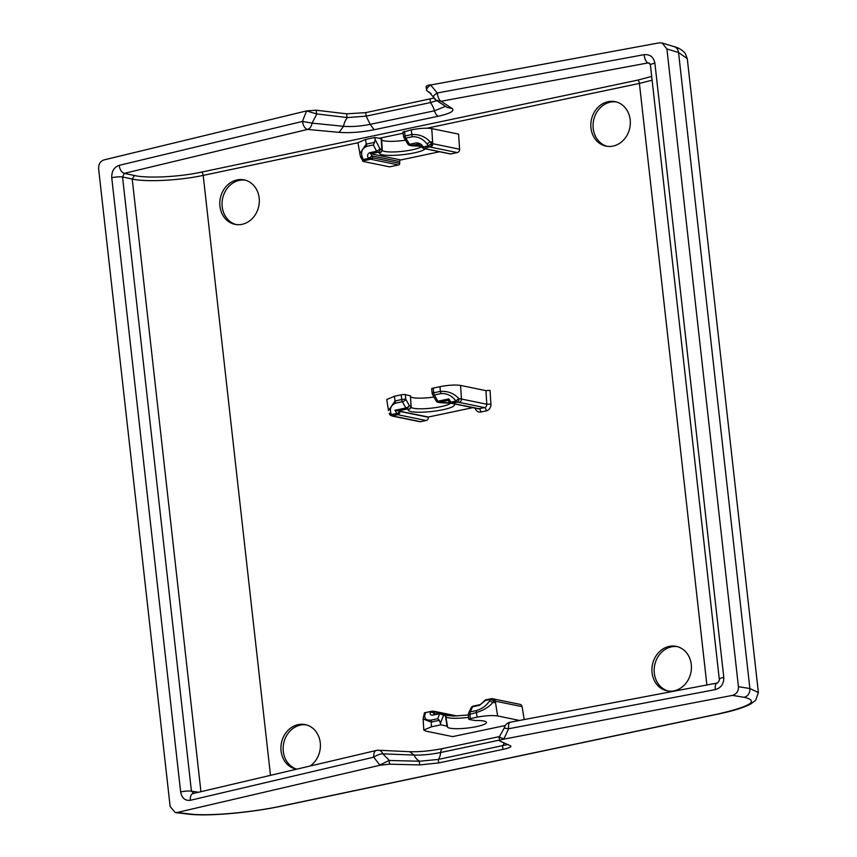 <?xml version="1.0" encoding="UTF-8"?>
<svg xmlns="http://www.w3.org/2000/svg" width="857" height="857" viewBox="0 0 857 857"><rect width="100%" height="100%" fill="white"/><g stroke="black" fill="none" stroke-linecap="round" stroke-linejoin="round"><path stroke-width="1.29" d="M499.695 740.951C498.978 740.448 500.402 739.837 503.97 739.109L732.371 695.402L744.187 697.298C748.161 696.034 750.068 693.109 749.875 688.525L758.381 692.552L755.649 700.319L750.603 704.068C743.64 707.678 732.831 711.021 718.166 714.063L281.953 806.051C250.876 812.693 207.93 816.582 188.626 814.15L188.626 814.15A7.563 6.46 96.7 0 0 190.458 814.054L177.099 812.5L379.833 765.28L389.549 764.176L419.684 764.937L438.698 762.934L502.984 749.382C509.465 747.936 511.961 746.736 510.472 745.794L499.695 740.951L499.063 737.234M738.434 686.693L749.875 688.525L678.54 52.513A7.563 6.61 -73.1 0 0 674.084 46.621C678.498 47.66 682.215 49.931 685.236 53.434L687.271 58.608L678.54 52.513L666.907 48.978L738.434 686.693C738.53 691.267 736.506 694.17 732.371 695.402M389.378 760.47L382.833 753.839A7.563 5.388 92.7 0 0 378.505 750.239L378.505 750.239A7.563 5.388 92.7 0 0 377.251 750.389C374.745 750.357 373.588 752.617 373.759 757.181A7.563 2.71 -24.1 0 1 382.833 753.839L414.038 755.081A15.887 11.42 -88.6 0 0 419.587 761.241L389.132 760.47L389.549 764.176M419.587 761.241L438.302 759.431L438.698 762.934M507.644 744.529L438.302 759.431A15.887 7.477 -101.9 0 0 440.637 752.51C440.969 749.714 441.933 748.386 443.519 748.515M177.099 812.5L175.342 812.597L170.147 806.523L98.619 168.818C98.48 164.233 100.237 161.277 103.901 159.938L306.442 110.928L316.608 113.917L347.396 117.58L366.143 116.134L430.439 102.583L436.791 100.633M666.907 48.978L662.193 43.021L659.172 42.85L430.6 85.014C427.332 87.435 426.047 89.321 426.754 90.692L430.696 93.295M510.311 722.205L716.913 683.083C716.891 684.186 720.255 679.805 719.302 679.183A7.563 1.339 173.6 0 1 723.79 677.426L654.898 63.236A7.563 1.339 173.6 0 0 650.399 64.982L719.291 679.183A7.563 1.339 173.6 0 0 719.302 679.205M650.399 64.982L649.103 63.032L647.86 62.957C645.996 61.918 644.732 59.154 644.078 54.666C650.002 54.184 653.612 57.044 654.898 63.236M316.854 113.949L312.077 123.119L302.446 121.426C303.303 126.075 305.028 128.743 307.599 129.428L339.072 132.364C349.731 133.114 361.418 132.246 374.113 129.761L438.409 116.198C450.279 113.51 454.853 110.949 452.153 108.518L447.236 107.457L436.181 100.226L433.738 97.462A7.563 2.239 -25.9 0 1 433.513 97.195A7.563 2.239 -25.9 0 1 437.295 92.984A7.563 2.86 79.5 0 0 441.076 101.276L647.86 62.957L649.788 63.472M652.102 80.183L639.408 83.418L706.886 684.979M270.491 775.339L203.195 175.396C179.681 180.506 146.129 182.23 132.214 179.038L200.934 791.697M440.862 724.829L431.414 726.822L431.307 720.073L437.713 718.723L439.427 720.319L440.862 724.829L447.086 726.104L445.34 715.67L447.472 726.382A19.679 3.482 173.6 0 0 447.386 726.832A19.679 3.482 173.6 0 0 467.322 728.064A19.679 3.482 173.6 0 0 486.487 722.44A19.679 3.482 173.6 0 0 475.207 720.533L469.143 719.484L470.268 718.627L469.957 713.881A3.032 1.425 -101.9 0 1 470.161 711.878L476.556 710.528A3.032 1.425 78.1 0 0 476.353 712.531C483.627 710.314 489.133 706.95 492.871 702.44L494.039 700.951L490.408 699.387A3.032 1.425 -101.9 0 1 491.072 698.734A3.032 1.425 -101.9 0 1 491.361 698.734A3.032 2.378 -83.2 0 1 492.047 698.691A3.032 3.032 0 0 0 491.072 698.734L485.223 699.965M431.414 726.822L423.819 730.014L425.79 731.107L452.635 736.613L505.298 725.515M470.268 718.627L477.103 717.18C485.48 715.595 492.325 715.188 497.638 715.959L519.546 720.448M433.738 714.502L434.328 713.838A3.032 2.314 -160.3 0 0 430.46 712.338L433.053 711.589L434.874 712.317L434.328 713.838L435.452 714.074M419.684 421.687A3.032 2.614 -78.4 0 0 420.616 421.687L393.77 416.181A3.032 2.614 -78.4 0 1 392.827 416.181L419.684 421.687M448.961 400.776L448.254 400.358L448.843 398.912L450.889 402.126A3.032 1.382 147.5 0 1 449.154 401.879L448.307 400.54M472.753 407.664L428.404 417.016L394.906 410.289L405.864 407.975A3.032 1.425 78.1 0 0 407.021 409.057L397.798 411.006M420.616 421.687L426.122 420.53A3.032 2.614 -78.4 0 0 428.414 417.273L428.404 417.016M450.782 153.949L423.744 148.4A1.51 1.307 -78.4 0 1 423.272 148.4L423.272 148.4A1.51 1.307 -78.4 0 0 423.272 148.4L450.311 153.949A1.51 1.307 -78.4 0 0 450.782 153.949L457.295 152.578A3.032 2.614 -78.4 0 0 459.588 149.214L458.602 134.121L431.757 128.604C426.443 127.843 419.598 128.25 411.221 129.835L403.261 132.139M398.559 164.962L371.52 159.413A1.51 1.307 -78.4 0 0 372.666 157.784L370.513 159.338L362.554 161.02L363.261 161.459L389.571 166.858L398.559 164.962A1.51 1.307 -78.4 0 0 399.705 163.333L399.651 161.566A1.51 1.307 -78.4 0 1 400.797 159.938L439.62 151.753M428.414 417.273L399.951 411.435A3.032 1.553 154.3 0 1 396.502 413.599L391.328 414.499C389.282 408.939 390.749 405.147 395.752 403.122A3.032 1.425 78.1 0 1 395.088 400.937L394.338 396.288L386.743 399.533L388.5 410.524L395.088 400.937L401.708 399.533A3.032 0.536 -6.4 0 1 405.811 399.298L405.286 394.595L410.396 395.848L411.092 406.282L409.303 405.543L407.021 409.057L408.425 409.346A23.257 4.114 173.6 0 0 433.813 411.242A23.257 4.114 173.6 0 0 453.128 403.636M426.122 420.53L397.648 414.681L394.906 410.289M404.022 136.938L405.125 135.92L411.531 134.57C418.998 134.11 425.147 136.488 429.978 141.737L431.51 143.515L428.307 145.829L423.112 146.922L423.39 148.186L422.297 147.318M411.221 129.835L412.206 136.756L405.8 138.106L409.55 144.308L416.438 142.851C419.459 143.012 421.601 144.222 422.844 146.504L422.04 147.618M422.844 146.504A3.032 1.382 147.5 0 1 421.108 146.258L421.976 147.618M373.352 144.951L366.946 146.301A3.032 1.425 -101.9 0 1 366.271 144.115L374.595 142.358L373.352 144.951L376.577 151.26L369.688 152.707L370.845 153.799L377.733 152.342A3.032 1.425 -101.9 0 1 376.577 151.26L380.026 148.989L381.815 149.354L381.204 138.748L374.98 137.474L365.532 139.466L357.937 142.712L360.486 156.81L362.554 160.291M366.946 146.301C361.943 148.336 360.476 152.128 362.532 157.688L363.293 159.541L362.554 161.02M111.753 177.763C111.56 171.346 114.024 167.211 119.155 165.358C119.905 169.825 121.63 172.493 124.308 173.36L122.54 176.981A7.563 1.339 173.6 0 0 111.753 177.763L180.645 791.964A7.563 1.339 173.6 0 1 191.432 791.172L198.61 792.243M431.307 720.073C426.122 720.523 424.022 718.659 424.986 714.502L425.383 713.099L424.451 712.842L423.09 718.98L431.103 722.076L439.427 720.319M432.539 711.128L424.451 712.842M439.405 713.238L432.549 711.128M432.41 711.16L433.053 711.589M399.812 411.146L399.951 411.435A3.032 2.614 -78.4 0 1 397.648 414.681L392.549 415.763L391.392 414.681A3.032 1.682 -19.9 0 1 389.367 413.835A3.032 3.032 0 0 0 390.631 415.388L390.631 415.388A3.032 2.903 121.4 0 1 389.528 414.113M449.122 401.826A3.032 3.032 0 0 0 451.093 403.219A3.032 2.614 -78.4 0 0 452.046 403.219L450.889 402.126L455.999 401.055L458.784 398.559L461.441 398.88L460.563 385.425L485.919 390.631L490.033 390.385L490.922 404.15A6.053 5.228 101.6 0 1 486.337 410.857A3.032 1.425 78.1 0 0 484.516 407.589A3.032 2.614 -78.4 0 0 486.808 404.236L461.452 399.03A15.147 2.678 173.6 0 0 458.945 398.719A3.032 2.132 -86.1 0 1 457.145 402.137L455.87 400.894L458.784 398.559C453.953 393.309 447.804 390.921 440.337 391.392L441.012 393.577C446.99 393.288 451.939 395.73 455.87 400.894M416.438 142.851L421.108 146.247L412.228 145.819A3.032 1.339 88.7 0 1 412.078 145.808M400.797 159.938L370.845 153.799L371.734 155.835A3.032 1.553 154.3 0 1 368.285 158.009L371.006 158.384M363.293 159.541L368.489 158.438L371.52 159.413M381.815 149.354L381.815 149.354A3.032 2.614 101.6 0 1 379.522 152.707A3.032 2.957 25.2 0 0 382.201 149.621L381.59 139.027M407.782 143.13L409.55 144.308A3.032 1.425 78.1 0 0 410.707 145.39A3.032 2.614 101.6 0 1 409.764 145.39L411.553 145.765A3.032 3.032 0 0 0 412.228 145.819A3.032 1.339 88.7 0 0 412.496 145.754L412.496 145.754A23.257 4.114 -6.4 0 1 420.991 146.076M723.79 677.426C723.919 683.843 721.08 687.903 715.295 689.617L508.608 728.75L504.227 728.054L499.074 737.224M499.277 737.256L503.937 738.841L508.608 728.75C508.308 724.208 509.026 722.033 510.729 722.237M306.442 110.928L316.19 110.21L346.646 113.831L365.746 112.631L433.985 98.041M426.85 90.756L431.125 93.724M485.191 699.976L483.616 701.765A3.032 2.132 -152.8 0 0 483.594 701.797A3.032 2.132 -152.8 0 1 485.019 700.833L479.524 705.29L472.635 706.746L471.2 707.743A3.032 3.032 0 0 1 473.3 706.093A3.032 1.425 78.1 0 0 472.635 706.746L470.161 711.878A3.032 2.175 25.8 0 0 468.725 712.874A3.032 3.032 0 0 0 468.425 714.384L468.747 719.237M394.338 396.288L401.183 394.841A3.032 0.536 -6.4 0 1 405.286 394.595M433.181 388.092A3.032 0.536 -6.4 0 0 431.671 388.735L432.196 393.427A3.032 0.536 -6.4 0 1 433.717 392.785L433.181 388.092L440.027 386.657C448.404 385.072 455.249 384.654 460.563 385.425M374.595 142.358L375.109 139.38L380.026 148.989A3.032 2.614 -78.4 0 1 377.733 152.342L379.522 152.707A23.257 4.114 -6.4 0 0 399.512 155.01A23.257 4.114 -6.4 0 0 425.318 148.818M374.98 137.474L375.109 139.38M410.707 405.832A3.032 2.614 -78.4 0 1 408.425 409.346A3.032 2.946 34 0 0 411.092 406.282L410.396 395.848M468.822 714.588L476.353 712.531L477.103 717.18M433.942 397.048A19.679 3.482 -6.4 0 1 410.46 396.62M485.019 700.833L485.287 700.008M651.684 76.412L637.608 80.151L201.395 172.139C179.22 176.96 147.586 178.556 134.463 175.524L124.308 173.36L307.599 129.428A7.563 5.335 95.3 0 0 312.077 123.119L343.507 126.311A15.887 11.227 96.8 0 1 347.396 117.58M339.072 132.364L343.507 126.311C351.616 126.9 360.508 126.258 370.181 124.361L434.478 110.799L445.533 106.343M376.577 750.4L376.416 750.421A7.563 7.563 0 0 1 378.505 750.239L409.807 751.707L414.038 755.081C422.105 755.285 430.975 754.428 440.637 752.51L499.395 740.127M389.132 760.48L379.801 765.022L373.759 757.181L190.372 800.299A7.563 4.231 -103.2 0 1 193.039 793.55L376.416 750.432M381.654 139.798A19.679 3.482 173.6 0 0 405.479 140.184M365.532 139.466L366.271 144.115L359.704 153.703M193.875 793.507L191.432 791.172L122.54 176.981L132.214 179.038L134.463 175.524M430.46 712.338C429.625 714.192 430.396 715.134 432.774 715.156L439.662 713.699L445.715 715.938M497.638 715.959L495.271 701.144A3.032 2.614 101.6 0 0 493.289 698.884L520.135 704.39A3.032 2.614 101.6 0 1 522.117 706.65L524.184 719.569M715.295 689.617C714.963 685.236 715.67 683.061 717.427 683.104M426.09 86.664L426.754 90.692M426.347 86.986C425.597 86.225 427 85.475 430.568 84.757M616.258 101.919A22.7 19.615 -78.4 0 0 610.323 102.144A22.7 19.615 -78.4 0 0 593.13 123.783A22.7 19.615 -78.4 0 0 607.142 146.322M613.066 146.086A22.7 19.615 -78.4 0 0 630.302 123.794A22.7 19.615 -78.4 0 0 615.144 101.651A22.7 19.615 -78.4 0 0 608.084 101.683A22.7 19.615 -78.4 0 0 590.848 123.986A22.7 19.615 -78.4 0 0 606.017 146.129A22.7 19.615 -78.4 0 0 613.066 146.086M306.335 724.872A22.7 19.615 -78.4 0 0 300.411 725.097A22.7 19.615 -78.4 0 0 283.228 746.49A22.7 19.615 -78.4 0 0 296.811 769.147M310.105 766.029A22.7 19.615 -78.4 0 0 320.239 742.569A22.7 19.615 -78.4 0 0 305.221 724.604A22.7 19.615 -78.4 0 0 298.172 724.636A22.7 19.615 -78.4 0 0 280.935 746.94A22.7 19.615 -78.4 0 0 296.094 769.083A22.7 19.615 -78.4 0 0 296.661 769.19M245.241 180.152A22.7 19.615 -78.4 0 0 239.307 180.377A22.7 19.615 -78.4 0 0 222.113 202.016A22.7 19.615 -78.4 0 0 236.125 224.555M242.049 224.33A22.7 19.615 -78.4 0 0 259.285 202.027A22.7 19.615 -78.4 0 0 244.127 179.884A22.7 19.615 -78.4 0 0 237.068 179.916A22.7 19.615 -78.4 0 0 219.831 202.22A22.7 19.615 -78.4 0 0 235 224.363A22.7 19.615 -78.4 0 0 242.049 224.33M677.351 646.639A22.7 19.615 -78.4 0 0 671.427 646.864A22.7 19.615 -78.4 0 0 654.234 668.503A22.7 19.615 -78.4 0 0 668.246 691.031M669.188 646.403A22.7 19.615 -78.4 0 0 651.952 668.706A22.7 19.615 -78.4 0 0 667.11 690.849A22.7 19.615 -78.4 0 0 674.17 690.806A22.7 19.615 -78.4 0 0 691.406 668.514A22.7 19.615 -78.4 0 0 676.237 646.371A22.7 19.615 -78.4 0 0 669.188 646.403M457.295 152.578L429.464 146.911L423.744 148.4M744.187 697.298C759.388 700.908 750.507 706.5 717.566 714.085L718.166 714.063M717.566 714.085L281.342 806.073C251.09 812.597 208.144 816.367 190.458 814.054M419.266 761.23L419.684 764.937M504.141 742.955A15.887 7.477 -101.9 0 1 502.588 745.869L502.984 749.382M674.084 46.621A7.563 6.61 -73.1 0 0 674.073 46.621L662.172 43.011M430.6 85.014L437.295 92.984L644.078 54.666M452.153 108.518L441.076 101.276L436.181 100.226A7.563 7.563 0 0 1 433.513 97.195L429.153 92.031M445.04 714.395L453.107 716.056M448.254 400.358L439.03 402.308L440.434 402.597A3.032 2.614 101.6 0 1 439.491 402.597A3.032 3.032 0 0 0 440.198 402.661A3.032 1.221 88.2 0 1 440.059 402.651M450.375 402.972A23.257 4.114 173.6 0 0 440.434 402.597A3.032 1.221 88.2 0 1 440.198 402.661L451.607 403.326M392.827 416.181L390.631 415.388A3.032 2.903 121.4 0 0 392.549 415.763L393.77 416.181M430.45 147.061A3.032 2.614 -78.4 0 0 432.742 143.708L431.757 128.604M432.635 142.058L429.978 141.737L427.065 144.083L428.307 145.829A3.032 1.425 -101.9 0 0 429.464 146.911A3.032 2.378 -83.2 0 0 431.51 143.515A15.062 2.667 173.6 0 1 432.742 143.708L459.588 149.214M399.705 163.333L372.666 157.784L371.734 155.835L399.651 161.566M445.886 716.806A20.236 3.578 173.6 0 0 468.618 717.341M440.573 722.954L443.551 715.306A3.032 2.614 -78.4 0 0 440.627 713.045A3.032 1.425 78.1 0 0 440.327 713.045A3.032 1.425 78.1 0 0 439.662 713.699L437.713 718.723M445.34 715.67A3.032 2.614 -78.4 0 0 443.348 713.41L441.569 713.045A3.032 3.032 0 0 0 440.327 713.045L433.438 714.502M362.522 157.677L360.433 156.403M424.986 714.513L423.326 717.105M401.183 394.841L401.708 399.533A3.032 1.425 -101.9 0 0 402.372 401.719L405.864 407.975A3.032 1.468 150.8 0 0 409.303 405.543L405.811 399.298A3.032 1.468 -29.2 0 1 402.372 401.719L395.752 403.122M404.386 131.282L405.125 135.92A3.032 1.425 -101.9 0 0 405.8 138.106A3.032 1.414 148.8 0 1 404.033 137.795A3.032 3.032 0 0 1 403.626 136.713L402.865 131.957M412.206 136.756C418.184 136.477 423.133 138.92 427.065 144.083M389.239 413.213L391.328 414.499M451.103 403.219L478.077 408.757A3.032 2.614 -78.4 0 0 479.02 408.746L452.046 403.219L457.145 402.137A12.127 2.143 173.6 0 1 459.159 402.383A3.032 2.614 -78.4 0 0 461.452 399.03L461.441 398.88M369.688 152.707C367.46 153.971 366.989 155.738 368.285 158.009M421.43 146.761A20.236 3.578 -6.4 0 1 399.962 151.593A20.236 3.578 -6.4 0 1 382.179 150.221M418.869 144.201L410.707 145.39L412.496 145.754A3.032 2.614 101.6 0 1 411.553 145.765M430.043 99.069L430.439 102.583A15.887 7.477 78.1 0 1 434.478 110.799A7.563 3.567 -101.9 0 0 438.409 116.198M495.528 702.761A15.158 2.678 173.6 0 0 492.871 702.44L489.518 700.897L490.408 699.387L485.201 700.48M522.117 706.65L495.271 701.144A15.062 2.667 173.6 0 0 494.039 700.951A3.032 2.378 -83.2 0 0 492.047 698.691L493.289 698.884M432.196 393.427A3.032 3.032 0 0 0 432.56 394.574A3.032 1.468 150.8 0 0 434.381 394.97A3.032 1.425 -101.9 0 1 433.717 392.785L440.337 391.392L440.027 386.657M432.56 394.574L436.052 400.819A3.032 1.468 -29.2 0 0 437.873 401.226L434.381 394.97L441.012 393.577M475.132 408.146A6.053 5.228 101.6 0 0 480.841 412.013A3.032 1.425 -101.9 0 0 479.02 408.746L484.516 407.589L459.159 402.383M448.843 398.912L437.873 401.226A3.032 1.425 78.1 0 0 439.03 402.308A3.032 2.614 -78.4 0 1 438.088 402.308L439.491 402.597M476.556 710.528C482.362 708.664 486.68 705.45 489.518 700.897M490.922 404.15L486.808 404.236L485.919 390.631M450.707 403.208A20.236 3.578 -6.4 0 1 429.946 408.307A20.236 3.578 -6.4 0 1 411.028 407.129M365.746 112.631L366.143 116.134L370.181 124.361L374.113 129.761M346.646 113.831L347.064 117.538M316.19 110.21L316.608 113.917M119.155 165.358L302.446 121.426L306.463 111.196M190.372 800.299C185.112 800.92 181.866 798.146 180.645 791.964M473.6 706.093A3.032 1.425 78.1 0 0 473.3 706.093L480.188 704.636L483.616 701.765M480.488 704.636L479.524 705.29L480.488 704.636M480.841 412.013L486.337 410.857M201.395 172.139A3.032 1.425 78.1 0 1 203.195 175.396L357.947 142.765M379.062 138.309L403.079 133.253M426.957 128.218L639.408 83.418A3.032 1.425 78.1 0 0 637.608 80.151M281.342 806.073L281.942 806.051M445.586 715.338L453.449 716.056L468.468 715.006M381.922 151.036A3.032 3.032 0 0 0 382.211 149.579L381.601 138.973M404.033 137.795L407.782 143.997A3.032 3.032 0 0 0 409.764 145.39M510.226 722.215A7.563 7.563 0 0 0 504.227 728.054M410.61 408.082A3.032 3.032 0 0 0 411.114 406.175L410.407 395.795M436.052 400.819A3.032 3.032 0 0 0 438.088 402.308M409.807 751.707C419.63 751.975 430.653 750.914 442.855 748.525L499.781 736.517M424.611 712.745L431.896 711.214M447.483 726.308L445.726 715.874A3.032 3.032 0 0 0 443.348 713.41M468.725 712.874L471.2 707.743M423.272 148.4L421.955 147.586M423.819 730.014L423.09 718.98M433.888 711.235L457.081 715.991M175.331 812.597L188.626 814.15M687.271 58.608L758.381 692.552"/></g></svg>
